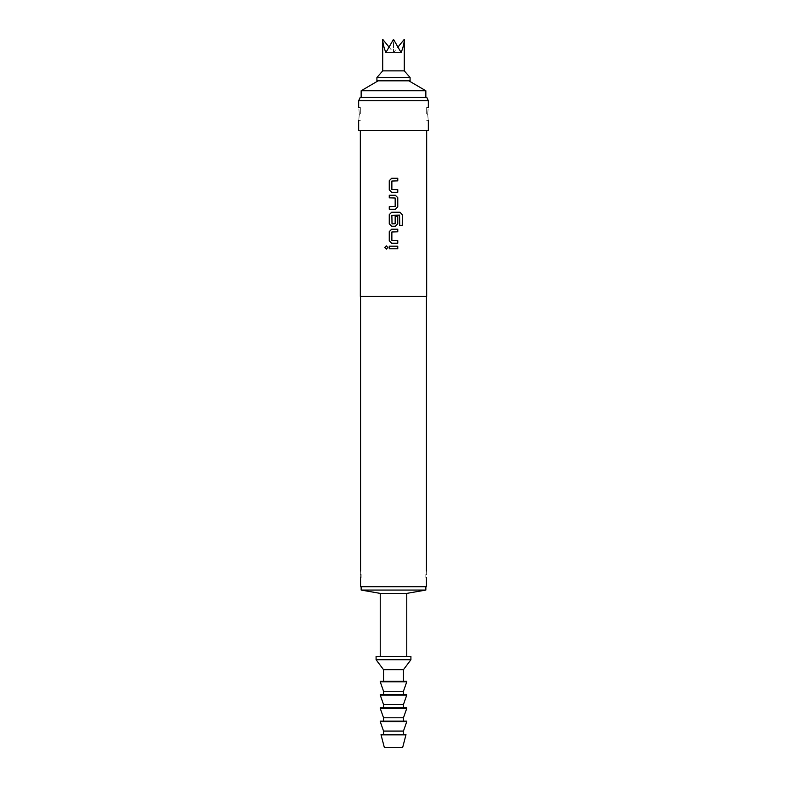 <?xml version="1.0" encoding="UTF-8"?>
<svg xmlns="http://www.w3.org/2000/svg" width="787" height="787" viewBox="0 0 787 787"><rect width="100%" height="100%" fill="white"/><g stroke="black" fill="none" stroke-linecap="round" stroke-linejoin="round"><path stroke-width="0.59" stroke-dasharray="3.94 2.95" d="M386.279 249.105L387.893 247.482L386.279 245.869M391.7 192.274L397.769 192.274M397.769 180.862L391.867 181.04L391.867 189.49L397.769 189.657M391.7 178.255L397.769 178.255M389.28 209.253L395.349 209.253M389.28 206.647L395.172 206.469L395.172 198.019L389.26 197.842M389.28 195.235L395.34 195.235M391.7 226.233L395.349 226.233M399.58 215.117L391.867 215.284L391.867 223.734L394.995 223.911L395.163 216.307L397.769 216.307M391.7 212.215L399.885 212.215M391.7 243.222L397.769 243.222M397.769 231.811L391.867 231.988L391.867 240.429L397.769 240.606M391.7 229.194L397.769 229.194M389.28 248.79L397.769 248.79M389.28 246.183L397.769 246.183M427.695 113.997C428.394 122.556 428.394 122.556 427.695 113.997C428.394 105.438 428.394 105.438 427.695 113.997M426.672 113.997L426.672 107.357L426.672 113.997M359.305 113.997C358.606 122.556 358.606 122.556 359.305 113.997C358.606 105.438 358.606 105.438 359.305 113.997M360.328 113.997L360.328 107.357L360.328 113.997M360.741 574.303C360.554 578.583 360.554 578.583 360.741 574.303C360.554 570.034 360.554 570.034 360.741 574.303M361.154 574.303L361.154 577.628L361.154 574.303M425.846 574.303L425.846 577.628L425.846 574.303M376.914 77.5L410.086 77.5M376.914 80.815L410.086 80.815M382.718 70.869L404.282 70.869M388.68 46.649L393.5 52.552L393.5 39.35L385.876 52.552L393.5 52.552L393.5 39.35L401.124 52.552L385.876 52.552C383.82 47.436 382.767 43.029 382.718 39.35M404.282 39.35C404.233 43.029 403.18 47.436 401.124 52.552L393.5 52.552L398.32 46.649M361.154 90.771L425.846 90.771M426.79 97.411L360.21 97.411M393.5 80.815L408.847 80.815L393.5 80.815M426.426 586.748L360.574 586.748M361.154 590.063L425.846 590.063M380.229 593.388L406.771 593.388M376.088 656.417L410.912 656.417M376.088 659.732L410.912 659.732M383.544 669.688L403.456 669.688M380.229 681.296L406.771 681.296M380.229 681.798L406.771 681.798M383.544 691.252L403.456 691.252M380.229 694.567L406.771 694.567M380.229 695.069L406.771 695.069M383.544 704.522L403.456 704.522M380.229 707.838L406.771 707.838M380.229 708.339L406.771 708.339M383.544 717.793L403.456 717.793M380.229 721.108L406.771 721.108M380.229 721.61L406.771 721.61M383.544 731.064L403.456 731.064M381.056 734.379L405.944 734.379M381.056 734.881L405.944 734.881M384.381 747.65L402.619 747.65M358.665 100.726L428.335 100.726M426.259 574.303C426.446 570.034 426.446 570.034 426.259 574.303M426.672 296.463L360.328 296.463M428.335 130.583L358.665 130.583M393.5 296.463L360.574 296.463L393.5 296.463M393.5 586.748L361.154 586.748L393.5 586.748M393.5 734.379L383.544 734.379L393.5 734.379M393.5 721.108L383.544 721.108L393.5 721.108M393.5 707.838L383.544 707.838L393.5 707.838M393.5 694.567L383.544 694.567L393.5 694.567M393.5 681.296L383.544 681.296L393.5 681.296M393.5 656.417L380.229 656.417L393.5 656.417M399.55 215.117L399.717 225.623L402.295 225.623M426.672 120.627L428.335 120.627M360.328 120.627L358.665 120.627M361.154 577.628L360.574 577.628M425.846 577.628L426.426 577.628M425.846 570.988L426.426 570.988M361.154 570.988L360.574 570.988M360.328 107.357L358.665 107.357M426.672 107.357L428.335 107.357"/><path stroke-width="1.18" d="M386.299 245.869L384.754 247.482L386.299 249.105M387.863 247.482L386.279 245.869L384.705 247.482L386.279 249.105L387.863 247.482M391.7 178.255L389.28 180.695L389.28 189.834L391.7 192.274L397.769 192.274L397.769 189.657L391.867 189.49L391.867 181.04L397.769 180.862L397.769 178.255L391.69 178.255L389.26 180.695L389.26 189.834L391.69 192.274M397.75 192.274L397.75 189.657M389.28 206.647L389.28 209.253L395.349 209.253L397.769 206.814L397.769 197.675L395.349 195.235L389.26 195.235L389.28 197.842L395.172 198.019L395.172 206.469L389.26 206.647L389.26 209.253M391.7 212.215L389.28 214.654L389.28 223.803L391.7 226.233L395.349 226.233L397.769 223.803L397.769 216.307L395.172 216.307L395.172 223.734L392.034 223.911L391.867 215.284L399.58 215.117L399.747 225.623L402.295 225.623L402.295 214.654L399.924 212.215L391.69 212.215L389.26 214.654L389.26 223.803L391.69 226.233M395.34 226.233L397.75 223.803L397.75 216.307M391.7 229.194L389.28 231.634L389.28 240.783L391.7 243.222L397.769 243.222L397.769 240.606L391.867 240.429L391.867 231.988L397.769 231.811L397.769 229.194L391.69 229.194L389.26 231.634L389.26 240.783L391.69 243.222M397.75 243.222L397.75 240.606M389.28 246.183L389.28 248.79L397.769 248.79L397.769 246.183L389.26 246.183L389.26 248.79M427.695 113.997C428.394 122.556 428.394 122.556 427.695 113.997C428.394 105.438 428.394 105.438 427.695 113.997M359.305 113.997C358.606 122.556 358.606 122.556 359.305 113.997C358.606 105.438 358.606 105.438 359.305 113.997M360.741 574.303C360.554 578.583 360.554 578.583 360.741 574.303C360.554 570.034 360.554 570.034 360.741 574.303M426.259 574.303C426.446 578.583 426.446 578.583 426.259 574.303C426.446 578.583 426.446 578.583 426.259 574.303C426.446 570.034 426.446 570.034 426.259 574.303M410.086 77.5L376.914 77.5L376.914 80.815L410.086 80.815L410.086 77.5L404.282 70.869L382.718 70.869L376.914 77.5M388.68 46.649L382.718 39.35C382.767 43.029 383.82 47.436 385.876 52.552L393.5 39.35L401.124 52.552C403.18 47.436 404.233 43.029 404.282 39.35L398.32 46.649M408.847 80.815L425.846 90.771L361.154 90.771L361.154 97.411M425.846 586.748L425.846 590.063L361.154 590.063L380.229 593.388L380.229 656.417M425.846 590.063L406.771 593.388L380.229 593.388M410.912 656.417L376.088 656.417L376.088 659.732L410.912 659.732L410.912 656.417M410.912 659.732L403.456 669.688L383.544 669.688L383.544 681.296M406.771 681.296L380.229 681.296L380.229 681.798L406.771 681.798L406.771 681.296M406.771 681.798L403.456 691.252L383.544 691.252L383.544 694.567M406.771 694.567L380.229 694.567L380.229 695.069L406.771 695.069L406.771 694.567M406.771 695.069L403.456 704.522L383.544 704.522L383.544 707.838M406.771 707.838L380.229 707.838L380.229 708.339L406.771 708.339L406.771 707.838M406.771 708.339L403.456 717.793L383.544 717.793L383.544 721.108M406.771 721.108L380.229 721.108L380.229 721.61L406.771 721.61L406.771 721.108M406.771 721.61L403.456 731.064L383.544 731.064L383.544 734.379M405.944 734.379L381.056 734.379L381.056 734.881L405.944 734.881L405.944 734.379M405.944 734.881L402.619 747.65L384.381 747.65L381.056 734.881M358.665 100.726L360.21 97.411L426.79 97.411L428.335 100.726L358.665 100.726L358.665 107.357M360.574 577.628L360.574 586.748L426.426 586.748L426.426 577.628M360.328 130.583L360.328 296.463L426.672 296.463L426.672 130.583M389.26 195.235L389.26 197.842M358.665 120.627L358.665 130.583L428.335 130.583L428.335 120.627M397.75 248.79L397.75 246.183M397.75 231.811L397.75 229.194M402.246 225.623L402.295 214.654M402.246 214.654L399.885 212.215M395.34 209.253L397.75 206.814L397.769 197.675M397.75 197.675L395.34 195.235M397.75 180.862L397.75 178.255M404.282 39.35L404.282 70.869M425.846 90.771L425.846 97.411M406.771 593.388L406.771 656.417M403.456 669.688L403.456 681.296M403.456 691.252L403.456 694.567M403.456 704.522L403.456 707.838M403.456 717.793L403.456 721.108M403.456 731.064L403.456 734.379M426.426 570.988L426.426 296.463M428.335 107.357L428.335 100.726M360.574 570.988L360.574 296.463M383.544 731.064L380.229 721.61M383.544 717.793L380.229 708.339M383.544 704.522L380.229 695.069M383.544 691.252L380.229 681.798M383.544 669.688L376.088 659.732M361.154 586.748L361.154 590.063M378.154 80.815L361.154 90.771M382.718 39.35L382.718 70.869"/></g></svg>
